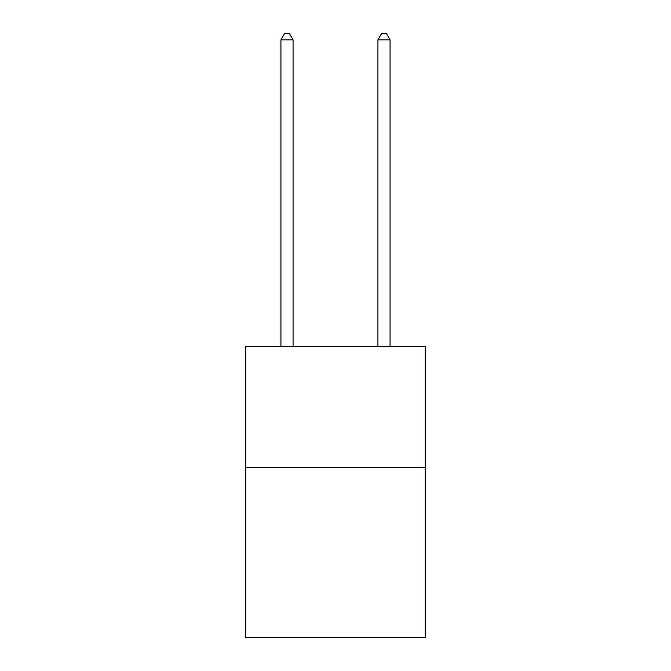 <?xml version="1.0" encoding="UTF-8"?>
<svg xmlns="http://www.w3.org/2000/svg" width="671" height="671" viewBox="0 0 671 671"><rect width="100%" height="100%" fill="white"/><g stroke="black" fill="none" stroke-linecap="round" stroke-linejoin="round"><path stroke-width="1.01" d="M425.221 467.704L425.221 637.45L245.779 637.45L245.779 346.462L425.221 346.462L425.221 467.704L245.779 467.704M293.068 346.462L293.068 39.857L280.939 39.857L280.939 346.462M280.939 39.857L284.579 33.55L289.427 33.55L293.068 39.857M390.061 346.462L390.061 39.857L377.932 39.857L377.932 346.462M377.932 39.857L381.573 33.55L386.421 33.55L390.061 39.857"/></g></svg>
